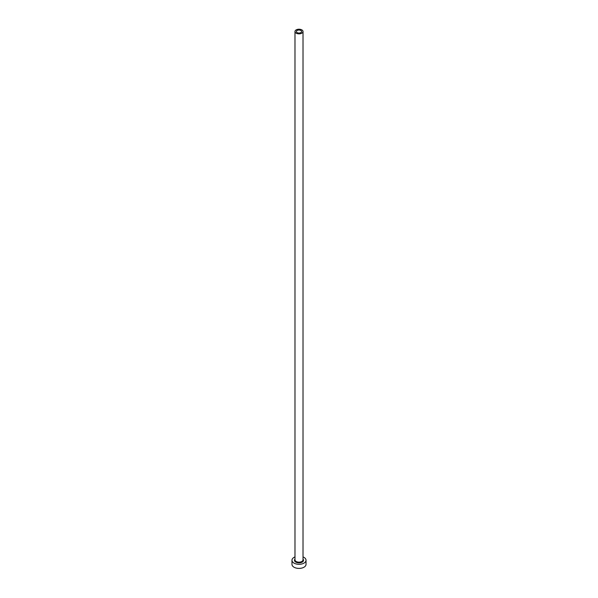 <?xml version="1.0" encoding="UTF-8"?>
<svg xmlns="http://www.w3.org/2000/svg" width="598" height="598" viewBox="0 0 598 598"><rect width="100%" height="100%" fill="white"/><g stroke="black" fill="none" stroke-linecap="round" stroke-linejoin="round"><path stroke-width="0.9" d="M300.846 30.476A2.609 1.51 0 0 0 297.998 30.147A2.609 1.51 0 0 0 296.391 31.537A2.609 1.51 0 0 0 297.154 32.606A2.609 1.51 0 0 0 300.002 32.935A2.609 1.51 0 0 0 301.609 31.537A2.609 1.51 0 0 0 300.846 30.476M296.16 33.182A4.014 2.317 0 0 0 300.54 33.682A4.014 2.317 0 0 0 303.014 31.537A4.014 2.317 0 0 0 301.841 29.9A4.014 2.317 0 0 0 297.46 29.399A4.014 2.317 0 0 0 294.986 31.537A4.014 2.317 0 0 0 296.16 33.182M294.986 556.925A7.027 4.059 0 0 0 291.974 560.251A7.027 4.059 0 0 0 294.029 563.122A7.027 4.059 0 0 0 301.691 564.004A7.027 4.059 0 0 0 306.026 560.251A7.027 4.059 0 0 0 303.971 557.381A7.027 4.059 0 0 0 303.014 556.925M291.974 560.251L291.974 564.355A7.027 4.059 0 0 0 294.029 567.218A7.027 4.059 0 0 0 301.691 568.1A7.027 4.059 0 0 0 306.026 564.355L306.026 560.251M303.014 559.055A4.515 2.609 180 0 1 301.661 562.359A4.515 2.609 180 0 1 295.808 562.098A4.515 2.609 180 0 1 294.986 559.055M294.986 31.537L294.986 559.84A4.014 2.317 0 0 0 296.16 561.485A4.014 2.317 0 0 0 300.54 561.985A4.014 2.317 0 0 0 303.014 559.84L303.014 31.537"/></g></svg>
